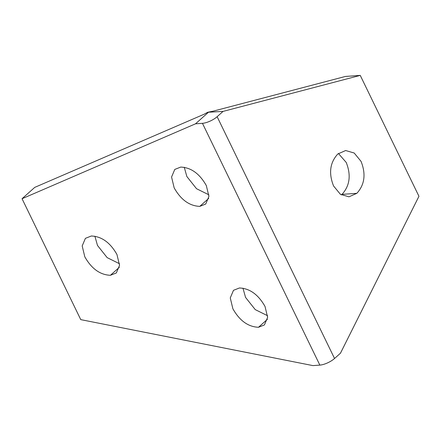 <?xml version="1.0" encoding="UTF-8"?>
<svg xmlns="http://www.w3.org/2000/svg" width="441" height="441" viewBox="0 0 441 441"><rect width="100%" height="100%" fill="white"/><g stroke="black" fill="none" stroke-linecap="round" stroke-linejoin="round"><path stroke-width="0.66" d="M334.543 358.494L217.132 116.7A11.422 3.859 154.1 0 1 210.026 121.148A11.422 3.859 154.1 0 1 202.452 123.32L319.857 365.109A11.422 3.859 -25.9 0 0 327.437 362.937A11.422 3.859 -25.9 0 0 334.543 358.494L340.463 353.197L418.95 196.289L360.247 75.394L223.052 111.408L207.65 112.279L213.378 111.11L345.402 76.453L360.247 75.394M319.857 365.109L312.934 365.606L80.753 319.626L22.05 198.726L34.74 187.381L204.15 114.219L207.65 112.279M338.412 153.479L346.213 162.437C351.24 175.11 349.834 185.76 342.007 194.376L341.362 194.922M217.132 116.7L223.052 111.408M22.05 198.726L195.523 123.811L208.213 112.466M195.523 123.811L202.452 123.32M361.052 161.378C366.08 174.052 364.679 184.702 356.846 193.318L348.974 196.818L340.419 194.316L333.561 185.964C328.534 173.285 329.934 162.641 337.767 154.025L345.639 150.524L354.195 153.021L361.052 161.378M258.492 327.272C248.145 326.847 239.606 320.679 232.876 308.772L230.268 297.918L233.487 290.321L239.413 287.979C249.755 288.403 258.294 294.571 265.03 306.478L267.632 317.333L264.418 324.934L258.492 327.272L267.417 319.29M199.784 206.377C189.443 205.953 180.904 199.784 174.167 187.877L171.566 177.023L174.779 169.427L180.705 167.084C191.052 167.508 199.591 173.677 206.327 185.584L208.929 196.438L205.715 204.034L199.784 206.377L208.714 198.395M110.41 275.294C100.068 274.87 91.53 268.701 84.793 256.794L82.191 245.94L85.405 238.344L91.331 236.001C101.678 236.426 110.217 242.594 116.948 254.501L119.555 265.355L116.336 272.951L110.41 275.294L119.335 267.307M267.626 315.739L255.245 309.615L245.56 297.427L242.963 288.166M208.918 194.839L196.537 188.715L186.857 176.527L184.261 167.271M119.544 263.757L107.163 257.632L97.483 245.444L94.887 236.189M356.846 193.318L342.007 194.376"/></g></svg>
